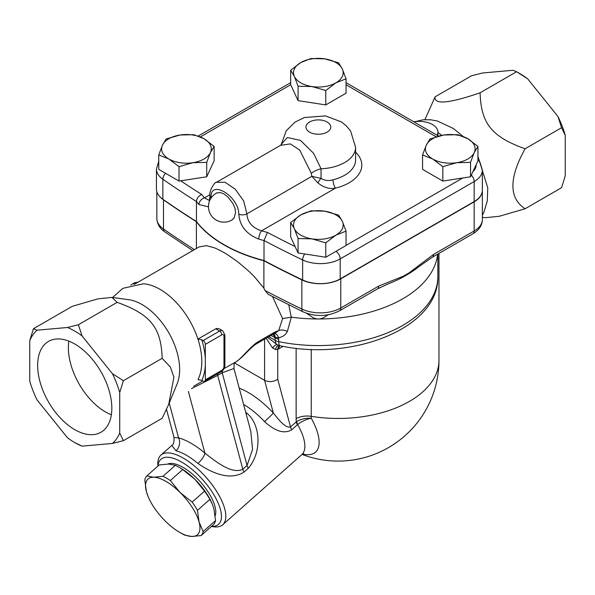 <?xml version="1.0" encoding="UTF-8"?>
<svg xmlns="http://www.w3.org/2000/svg" width="595" height="595" viewBox="0 0 595 595"><rect width="100%" height="100%" fill="white"/><g stroke="black" fill="none" stroke-linecap="round" stroke-linejoin="round"><path stroke-width="0.89" d="M480.098 92.805L516.594 71.735L520.261 73.854A68.284 39.426 60 0 1 527.579 78.719L516.594 71.735L512.942 70.27L482.59 72.984L471.597 75.751L435.109 96.821C433.867 104.861 448.861 103.515 480.098 92.805C481.058 123.582 491.641 136.746 525.087 148.772C508.851 178.143 508.851 198.142 525.087 208.756L499.339 216.26L485.297 217.711L482.352 217.309M557.932 116.479A68.284 39.426 60 0 1 565.25 135.348L561.583 127.702L557.932 116.479L527.579 78.719M525.087 208.756L561.583 187.693L565.25 175.815L565.25 135.348M424.912 119.654L435.109 96.821M561.583 127.702L525.087 148.772M441.78 135.377L437.927 132.454M413.897 121.849A18.623 10.755 180 0 1 437.927 132.135A18.623 10.755 180 0 1 437.124 135.258M437.846 275.113L437.89 254.013M302.61 454.059A53.795 21.963 -131.6 0 0 311.267 418.248C305.882 417.913 301.033 419.006 296.719 421.528L290.509 426.92C285.392 428.526 278.319 419.244 273.343 413.019A55.871 22.811 -131.6 0 0 239.25 388.208M482.352 190.296A27.935 16.125 180 0 1 482.352 190.422A27.935 16.125 180 0 1 474.17 201.824L340.764 278.854A28.902 16.682 180 0 1 301.858 279.888A1055.351 609.302 180 0 1 263.89 260.766A133.459 77.052 180 0 1 196.402 221.734A1055.351 609.302 180 0 1 163.476 199.853A28.895 16.682 180 0 1 160.36 197.19M158.746 161.282L156.44 168.943L156.44 188.957A27.935 16.125 0 0 0 162.859 199.243A1055.27 609.258 -0 0 0 196.454 221.541A133.459 77.052 -0 0 0 264.009 260.543A1055.27 609.258 -0 0 0 302.632 279.94A27.935 16.125 -0 0 0 340.199 278.921L474.17 201.571A27.935 16.125 0 0 0 482.352 190.169L482.352 170.148A27.935 16.125 -0 0 1 474.17 181.557A6.21 3.585 -120 0 0 471.299 175.138M214.133 146.392L210.422 152.573A24.826 14.332 0 0 0 203.996 138.724A24.826 14.332 0 0 0 180.017 135.013L193.858 134.686L203.996 138.724L214.133 146.392L214.133 160.799L206.718 176.789L179.021 181.073L158.746 169.367L158.746 154.96L162.457 145.15L166.169 138.97L180.017 135.013A24.826 14.332 0 0 0 162.457 145.15A24.826 14.332 0 0 0 168.883 158.999L158.746 154.96M210.422 152.573L206.718 162.375L192.869 162.71A24.826 14.332 0 0 0 210.422 152.573M206.718 176.789L206.718 162.375M168.883 158.999A24.826 14.332 0 0 0 192.869 162.71L179.021 166.66L168.883 158.999M179.021 181.073L179.021 166.66M346.045 78.8L346.045 93.207L325.77 104.913L298.073 100.629L290.658 84.639L290.658 70.232L300.795 62.572L310.932 58.526L324.773 58.86L338.622 62.81L342.333 68.998L346.045 78.8L335.907 82.839A24.826 14.332 0 0 0 342.333 68.998A24.826 14.332 0 0 0 324.773 58.86A24.826 14.332 0 0 0 300.795 62.572A24.826 14.332 0 0 0 294.369 76.413A24.826 14.332 0 0 0 311.921 86.55A24.826 14.332 0 0 0 335.907 82.839L325.77 90.507L311.921 86.55L298.073 86.223L294.369 76.413L290.658 70.232M298.073 252.942L298.073 238.536L294.369 228.733A24.826 14.332 0 0 0 311.921 238.863A24.826 14.332 0 0 0 335.907 235.159A24.826 14.332 0 0 0 342.333 221.31A24.826 14.332 0 0 0 324.773 211.173A24.826 14.332 0 0 0 300.795 214.884L310.932 210.838L324.773 211.173L338.622 215.122L342.333 221.31L346.045 231.113L346.045 245.519L325.77 257.226L298.073 252.942L290.658 236.951L290.658 222.545L300.795 214.884A24.826 14.332 0 0 0 294.369 228.733L290.658 222.545M470.533 176.789L470.533 162.375L456.685 162.71A24.826 14.332 0 0 0 474.245 152.573A24.826 14.332 0 0 0 467.819 138.724L477.949 146.392L477.949 160.799L470.533 176.789L442.836 181.073L422.562 169.367L422.562 154.96L426.273 145.15A24.826 14.332 0 0 0 432.699 158.999A24.826 14.332 0 0 0 456.685 162.71L442.836 166.66L432.699 158.999L422.562 154.96M442.836 181.073L442.836 166.66M477.949 146.392L474.245 152.573L470.533 162.375M426.273 145.15L429.984 138.97L443.833 135.013A24.826 14.332 0 0 0 426.273 145.15M325.77 257.226L325.77 242.82L311.921 238.863L298.073 238.536M346.045 231.113L335.907 235.159L325.77 242.82M467.819 138.724A24.826 14.332 0 0 0 443.833 135.013L457.681 134.686L467.819 138.724M325.77 104.913L325.77 90.507M298.073 100.629L298.073 86.223M295.09 246.516A1049.059 605.673 180 0 1 267.445 232.414L264.009 240.529A1055.27 609.258 -0 0 0 302.632 259.918A6.21 3.235 -64.4 0 1 304.737 253.976M267.445 232.414A127.256 73.468 180 0 1 261.54 230.823A6.21 2.261 106.1 0 0 258.773 239.101A133.459 77.052 -0 0 0 264.009 240.529L264.009 260.543M280.55 145.306L290.353 143.908L299.687 150.029L311.319 173.309L311.862 176.328L317.983 182.955C323.725 187.551 329.556 189.277 335.476 188.139L261.54 230.823C252.332 227.848 247.453 222.188 246.895 213.843L243.69 201.006L235.3 189.247L225.007 182.234L216.439 182.323C215.107 181.631 208.778 190.571 209.961 196.097A6.21 3.555 -0.3 0 0 211.039 198.076M211.188 198.202C209.068 178.53 238.692 195.562 238.803 214.148C239.688 225.825 246.345 234.147 258.773 239.101M209.172 200.411L204.479 197.882A6.21 4.537 139.2 0 0 198.923 204.546L208.458 206.844M209.99 194.699L204.479 197.882A127.256 73.468 180 0 1 201.72 194.468C198.529 195.963 196.774 198.314 196.454 201.526A133.459 77.052 -0 0 0 198.923 204.546M281.249 144.466L280.587 145.292L216.439 182.323M355.594 152.156A43.45 25.087 0 0 1 335.476 188.139A6.21 2.001 76.1 0 1 333.029 179.779C328.79 181.096 324.796 180.635 321.055 178.396L311.862 176.328L246.895 213.843A6.21 3.607 -179.6 0 1 238.803 214.148M317.983 182.955A6.21 2.64 124.1 0 1 321.055 178.396L321.047 168.787L313.587 153.265L300.43 140.375L287.325 137.512L281.257 144.392L286.262 130.751L295.023 122.101L304.387 117.542L325.539 115.906L341.456 121.953L346.201 125.753L350.611 131.012L355.594 147.344A37.247 21.502 0 0 1 321.047 168.787A15.522 8.94 164.4 0 0 311.319 173.309M196.454 221.541L196.454 201.526A1055.27 609.258 -0 0 1 162.859 179.229A6.21 3.905 124.9 0 1 165.603 173.323M216.424 193.085L220.44 192.549L223.98 193.97L227.781 196.833L232.942 203.453L234.973 208.339L235.59 212.571L234.125 217.956L231.924 219.971M433.547 254.422A6.21 3.585 60 0 1 432.26 257.263L432.26 257.263A6.21 3.585 60 0 1 432.253 257.271L472.884 233.813A6.21 3.585 -120 0 0 474.17 230.972L433.547 254.422L408.981 272.926A6.21 2.7 50 0 1 409.077 273.559A124.147 71.675 0 0 0 418.664 266.865L432.26 257.263M339.477 310.835L377.438 288.917L387.903 284.008A124.147 71.675 0 0 0 403.09 277.017A6.21 4.291 -107.5 0 0 403.291 276.206L378.725 286.076L340.764 307.994A28.902 16.682 180 0 1 301.858 309.028A6.21 3.243 115.6 0 0 303.138 311.869C315.603 317.023 327.719 316.674 339.477 310.835A6.21 3.585 -120 0 0 340.764 307.994L340.764 278.854M403.09 277.017L409.077 273.559M377.438 288.917A6.21 3.585 -120 0 0 378.725 286.076M303.138 311.869L268.352 294.428L264.998 290.494L263.89 288.151L263.89 260.766M279.717 345.673A9.312 5.377 -120 0 0 278.995 348.722L283.123 346.335M266.158 338.25L272.666 348.082L275.492 349.548L277.746 349.391A9.312 5.764 63.9 0 1 279.241 345.546M275.492 349.548A9.312 4.753 86.2 0 1 278.341 345.234M272.666 348.082A9.312 3.771 111.3 0 1 277.091 344.609M272.979 334.308L274.801 336.458L275.269 340.407A9.312 5.377 120 0 0 277.196 344.669L267.572 337.432M268.843 336.696L275.269 340.407A9.312 5.377 0 0 0 278.772 341.679L278.572 337.685C282.64 337.03 285.563 334.963 287.355 331.482L291.327 317.18A119.491 68.99 0 0 0 317.053 318.965A119.491 68.99 0 0 0 319.641 318.965A119.491 68.99 0 0 0 437.169 257.293L437.764 254.087M112.596 297.5L122.905 288.315L143.447 283.778A58.972 34.049 60 0 1 160.107 289.386A58.972 34.049 60 0 1 197.927 339.098L215.71 328.834L216.736 328.425L219.458 328.894M233.597 363.203L224.055 368.573M272.525 296.6L282.603 318.593L278.735 330.545L274.563 332.241L258.505 341.508C249.974 346.431 240.722 359.99 234.668 362.571L234.162 364.14L235.047 362.206M258.505 341.508A9.312 5.377 -120 0 1 256.906 343.59L256.906 343.59C251.03 346.632 241.763 358.785 235.233 362.258L233.575 363.21M134.641 284.142L199.221 246.866L206.368 245.653L214.431 247.803L220.648 250.674L226.978 254.31L237.784 261.822L249.201 271.543L254.444 276.772L263.89 288.151M119.729 392.566A68.284 39.426 -120 0 0 112.41 373.697L123.403 380.688L119.729 392.566L119.729 433.034L123.403 440.672L162.145 418.307L168.705 404.362L177.184 383.641A53.096 30.657 -120 0 0 142.108 304.573A53.096 30.657 -120 0 0 128.713 299.694L111.957 297.411L97.915 298.861L72.166 306.365L33.417 328.738L37.069 330.195L67.421 327.488L78.406 324.714L117.156 302.349L111.957 297.411M201.764 339.782L203.126 340.571A3.101 1.792 60 0 1 205.327 344.371L205.327 358.74A62.215 35.916 -120 0 0 201.764 339.782L197.927 339.098A58.972 34.049 60 0 1 198.336 378.844M168.705 404.362L173.926 377.163L170.371 367.078L162.145 358.316C161.185 327.54 150.602 314.368 117.156 302.349M123.403 380.688L162.145 358.316M123.403 440.672L112.41 443.446A68.284 39.426 -120 0 0 119.729 433.034M78.406 324.714L82.058 335.937L112.41 373.697M82.058 335.937A68.284 39.426 -120 0 0 67.421 327.488M37.069 330.195A68.284 39.426 -120 0 0 29.75 340.615L33.417 328.738M112.41 443.446L82.058 446.153A68.284 39.426 -120 0 1 74.739 442.576A68.284 39.426 -120 0 1 67.421 437.704L37.069 399.944A68.284 39.426 -120 0 1 29.75 381.083L29.75 340.615M82.058 446.153L74.739 442.576M74.739 429.649A52.457 30.285 60 0 1 40.475 383.433A52.457 30.285 60 0 1 48.515 341.396A52.457 30.285 60 0 1 100.964 371.674A52.457 30.285 60 0 1 100.971 432.245A52.457 30.285 60 0 1 74.739 429.649M68.849 341.136A52.457 30.285 -120 0 0 105.464 411.911A52.457 30.285 -120 0 0 111.362 414.767M282.603 318.593L291.267 317.172L288.761 304.848M274.957 333.408L278.735 330.545A9.312 5.719 -152.3 0 1 287.355 331.482M274.659 333.498A9.312 4.262 -97 0 1 278.572 337.685L275.284 337.581A9.312 5.526 -62 0 0 273.73 333.899M256.906 343.59L272.964 334.316L275.284 337.581M306.596 313.29L313.498 317.961L317.053 318.965A12.488 7.207 0 0 1 319.641 318.965L322.631 318.191L328.299 314.792M234.623 363.01L264.582 380.309C268.97 382.317 273.358 381.99 277.746 379.305L277.746 349.391L278.995 348.722M191.493 388.647L217.666 375.393A9.312 5.377 60 0 1 217.867 373.66M244.039 472.08A9.312 3.801 -131.6 0 1 242.812 469.217C232.028 474.646 216.111 461.891 204.896 453.093A9.312 2.871 -49.9 0 1 197.949 463.46C210.831 472.363 229.477 481.303 244.039 472.08L248.279 468.317A9.312 3.801 -131.6 0 1 247.051 465.461L222.21 372.767L233.969 368.498L250.77 431.197L252.563 449.448L247.051 465.461L242.812 469.217L217.666 375.393L222.21 372.767A9.312 5.377 60 0 1 222.493 370.73M188.384 391.465L204.896 453.093A55.871 22.811 -131.6 0 0 178.56 437.883L174.023 437.466L166.511 409.427M248.279 468.317C262.44 451.798 260.335 424.213 247.014 413.324A9.312 3.778 -53 0 1 246.166 414.023M211.426 526.449L213.099 526.716A46.559 19.01 -131.6 0 0 222.716 524.753A46.559 19.01 -131.6 0 0 217.919 493.463A46.559 19.01 -131.6 0 0 183.312 458.12A46.559 19.01 -131.6 0 0 160.94 455.086A46.559 19.01 -131.6 0 0 157.839 464.405L157.913 466.101M160.94 455.086L171.821 445.439L176.001 450.787A46.559 19.01 48.4 0 1 186.488 455.301A46.559 19.01 48.4 0 1 197.949 463.46M243.615 404.481A46.559 19.01 48.4 0 1 243.727 404.548A46.559 19.01 48.4 0 1 264.53 421.61C271.922 428.259 282.238 435.369 291.736 429.783L297.634 424.57A9.312 4.224 55.1 0 1 296.719 421.528M158.01 466.011A43.45 17.738 48.4 0 1 181.758 462.122A43.45 17.738 48.4 0 1 217.48 501.57A43.45 17.738 48.4 0 1 211.522 526.359M167.701 464.041A35.693 14.57 48.4 0 1 199.608 481.02A35.693 14.57 48.4 0 1 215.189 515.776M201.125 535.574L191.821 536.474A37.247 15.202 -131.6 0 0 199.087 522.046L203.148 531.558A40.348 16.474 48.4 0 1 201.125 535.574L213.523 524.589A40.348 16.474 -131.6 0 0 215.539 520.573L213.925 508.889L212.229 503.965L209.864 499.369A40.348 16.474 -131.6 0 0 204.554 491.128L194.855 479.25L182.71 469.552A40.348 16.474 -131.6 0 0 178.983 467.209L180.776 468.243A37.247 15.202 48.4 0 1 194.855 479.25A37.247 15.202 48.4 0 1 212.028 503.489A37.247 15.202 48.4 0 1 212.14 503.749M168.519 464.048L159.215 464.948L146.816 475.933L153.681 477.205L162.985 476.305L175.376 465.32L168.519 464.048M178.983 467.209A40.348 16.474 -131.6 0 0 175.376 465.32M148.2 496.773L146.415 491.634L144.801 479.949A40.348 16.474 48.4 0 1 146.816 475.933M184.963 535.202A40.348 16.474 48.4 0 1 181.356 533.313L179.564 532.28A37.247 15.202 -131.6 0 0 191.821 536.474L184.963 535.202M162.985 476.305A40.348 16.474 48.4 0 1 170.319 480.537L180.017 492.415A37.247 15.202 -131.6 0 0 153.681 477.205A37.247 15.202 -131.6 0 0 146.415 491.634A37.247 15.202 -131.6 0 0 148.311 497.033A37.247 15.202 -131.6 0 0 165.484 521.265A37.247 15.202 -131.6 0 0 179.564 532.28M182.71 469.552L170.319 480.537M192.163 502.113A40.348 16.474 48.4 0 1 197.473 510.361L199.087 522.046A37.247 15.202 -131.6 0 0 180.017 492.415L192.163 502.113L204.554 491.128M203.148 531.558L215.539 520.573M209.864 499.369L197.473 510.361M169.233 403.075L178.56 437.883A9.312 7.266 -75.4 0 1 176.001 450.787M264.53 421.61A9.312 0.528 137 0 0 273.343 413.019L264.582 380.309L264.582 339.157M297.426 424.733A9.312 3.801 48.4 0 1 296.198 421.877A101.239 58.451 120 0 1 296.139 418.649A15.522 8.962 180 0 1 311.245 416.351L311.245 349.384M222.716 524.753L301.747 454.677A46.559 19.01 48.4 0 0 297.634 424.57C301.717 421.327 306.261 419.215 311.267 418.248A87.74 50.657 -60 0 1 311.245 416.351A100.875 58.236 180 0 0 438.976 360.213L438.976 253.388M201.764 380.331A62.215 35.916 -120 0 0 205.327 365.486L205.327 379.855A3.101 1.792 60 0 1 204.68 381.276A3.101 1.792 60 0 1 203.126 381.12L201.764 380.331L197.927 379.647M205.327 358.74L205.327 365.486M196.402 248.487L196.402 221.734M216.595 192.981L220.44 192.549L223.98 193.97L227.781 196.833L232.942 203.453L234.973 208.339L235.59 212.571L234.125 217.956L232.124 219.86M200.389 136.887L290.702 84.743M346.045 84.773L436.142 136.791M201.72 194.468A1049.059 605.673 180 0 1 180.716 180.806M462.798 177.979L346.045 245.393M476.134 164.711A21.725 12.547 180 0 1 472.906 171.672M302.632 279.94L302.632 259.918A27.935 16.125 0 0 0 340.199 258.899A6.21 3.585 -120 0 0 335.922 251.365M340.199 278.921L340.199 258.899L474.17 181.557L474.17 201.571M156.44 168.943A27.935 16.125 -0 0 0 162.859 179.229L162.859 199.243M309.571 132.135A12.413 7.17 180 0 1 315.134 120.145A12.413 7.17 180 0 1 330.344 128.922A12.413 7.17 180 0 1 309.571 132.135M355.594 147.344L355.594 160.01A37.247 21.502 180 0 1 333.029 179.779M472.884 233.813C479.161 229.938 482.322 225.193 482.352 219.57A27.935 16.125 180 0 1 474.17 230.972L474.17 201.824M408.981 272.926L403.291 276.206M301.858 279.888L301.858 309.028A1055.351 609.302 180 0 1 264.998 290.494M192.773 250.584L164.711 231.805A6.21 3.905 -55.1 0 1 163.476 229.001A28.895 16.682 180 0 1 156.835 218.358L156.835 191.664M194.431 249.625A1055.351 609.302 180 0 1 163.476 229.001L163.476 199.853M277.196 344.669A9.312 9.312 0 0 0 280.007 345.732A9.312 2.521 -78.5 0 1 278.772 341.679A119.491 68.99 0 0 0 437.846 276.586L437.846 254.043M274.34 333.512L272.964 334.316A9.312 5.377 -120 0 0 274.563 332.241M271.037 335.431L275.269 337.878A9.312 5.377 0 0 0 278.772 339.143M247.014 413.324A46.559 19.01 -131.6 0 0 245.728 412.38M277.746 379.305L290.509 426.92A9.312 3.801 -131.6 0 0 291.736 429.783M296.139 348.268L296.139 418.649M133.823 284.291L136.188 282.923A3.101 1.792 -120 0 0 134.641 282.766L138.1 282.149M137.75 282.35A6.21 3.585 -60 0 0 136.188 282.923L136.478 283.086M215.71 328.834L219.592 331.073L203.126 340.571M204.68 381.276L221.139 371.771A3.101 1.792 -120 0 0 221.786 370.35L205.327 379.855M205.327 344.371L221.786 334.873A3.101 1.792 -60 0 1 223.98 336.138L223.98 366.55A3.101 1.792 -60 0 1 221.786 370.35M223.98 366.55A3.101 1.792 0 0 0 224.888 365.278L224.888 334.873A3.101 1.792 180 0 1 223.98 336.138M221.786 334.873A3.101 1.792 -120 0 0 219.592 331.073A6.21 3.585 120 0 1 222.694 330.761L224.888 334.873M482.352 215.271L483.869 212.326L487.298 200.887L487.759 187.834L477.949 156.329M462.917 136.344L453.472 128.557L437.392 121.001L430.497 119.766L423.216 119.781L414.797 121.707M437.927 135.719L437.927 132.135M302.052 454.424A100.875 100.875 0 0 0 438.976 360.213M198.254 136.017L290.658 82.675M477.949 159.824L480.098 162.561L482.352 170.148M209.961 196.097L209.351 200.314M346.045 82.675L438.589 136.106M216.915 192.825A15.522 15.522 0 0 0 210.548 214.423A15.522 15.522 0 0 0 232.571 219.562M164.711 231.805C159.75 228.435 157.125 223.951 156.835 218.358M202.843 380.956L193.613 386.289M437.846 276.586C439.177 328.284 351.972 361.626 280.007 345.732M233.969 368.498L234.162 364.14M212.028 503.489L212.229 503.965M148.311 497.033L148.11 496.557M174.023 437.466C174.179 442.241 173.442 444.896 171.821 445.439M303.495 453.702L301.747 454.677M130.766 285.005L134.641 282.766M221.139 371.771C223.475 370.239 224.724 368.074 224.888 365.278M222.694 330.761L219.384 328.857M482.352 219.57L482.352 190.422"/></g></svg>

